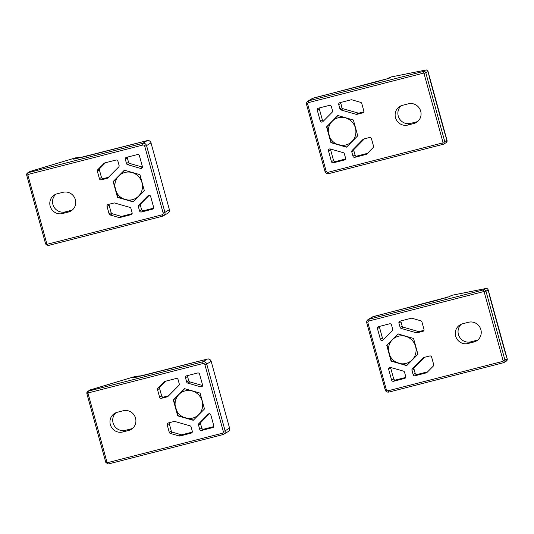 <?xml version="1.0" encoding="UTF-8"?>
<svg xmlns="http://www.w3.org/2000/svg" width="534" height="534" viewBox="0 0 534 534"><rect width="100%" height="100%" fill="white"/><g stroke="black" fill="none" stroke-linecap="round" stroke-linejoin="round"><path stroke-width="0.8" d="M363.04 139.401L352.16 150.408A1.575 1.529 58.8 0 0 351.786 151.91L352.954 156.175A1.575 1.529 58.8 0 0 354.856 157.31L366.11 154.426A1.575 1.529 58.8 0 0 366.798 154.032L373.132 147.618A1.575 1.529 58.8 0 0 373.513 146.116L371.457 138.646A1.575 1.529 58.8 0 0 369.555 137.512L363.727 139.007A1.575 1.529 58.8 0 0 363.04 139.401L363.661 139.02M343.269 152.684L330.346 148.966A1.575 1.529 58.8 0 0 328.483 150.848L331.467 161.682A1.575 1.529 58.8 0 0 333.37 162.817L344.483 159.966A1.575 1.529 58.8 0 0 345.545 158.071L344.37 153.812A1.575 1.529 58.8 0 0 343.269 152.684M317.256 110.097L320.24 120.931A1.575 1.529 58.8 0 0 322.83 121.672L332.135 112.253A1.575 1.529 58.8 0 0 332.515 110.752L331.34 106.493A1.575 1.529 58.8 0 0 329.438 105.352L318.324 108.202A1.575 1.529 58.8 0 0 317.256 110.097L319.312 108.856L322.296 119.683A1.575 1.529 -121.2 0 0 323.631 120.858M360.664 102.361L351.866 99.825A1.575 1.529 58.8 0 0 351.072 99.811L339.818 102.695A1.575 1.529 58.8 0 0 338.75 104.591L339.924 108.856A1.575 1.529 58.8 0 0 341.026 109.977L356.138 114.329A1.575 1.529 58.8 0 0 356.932 114.343L362.76 112.848A1.575 1.529 58.8 0 0 363.828 110.952L361.772 103.483A1.575 1.529 58.8 0 0 360.664 102.361M330.933 142.685L346.513 147.17L357.727 135.816L353.368 119.983L337.788 115.498L326.568 126.845L330.933 142.685L331.24 142.498M407.856 125.049L413.783 123.534A10.253 9.919 -121.2 0 0 416.38 122.446A10.253 9.919 -121.2 0 0 420.218 109.83A10.253 9.919 -121.2 0 0 408.35 103.81L402.422 105.332A10.253 9.919 -121.2 0 0 399.826 106.42A10.253 9.919 -121.2 0 0 395.988 119.035A10.253 9.919 -121.2 0 0 407.856 125.049L410.593 123.394L416.52 121.872A10.253 9.919 -121.2 0 0 417.681 121.498M364.435 138.82L354.216 149.166A1.575 1.529 -121.2 0 0 353.835 150.668L355.01 154.927A1.575 1.529 -121.2 0 0 356.912 156.068L367.459 153.365M330.493 149.006A1.575 1.529 -121.2 0 0 330.539 149.607L333.523 160.434A1.575 1.529 -121.2 0 0 335.419 161.575L345.525 158.985M340.826 102.435A1.575 1.529 -121.2 0 0 340.805 103.349L341.98 107.608A1.575 1.529 -121.2 0 0 343.082 108.736L358.194 113.081A1.575 1.529 -121.2 0 0 358.988 113.095L363.808 111.86M326.568 126.845L327.015 126.578M401.268 105.705A10.253 9.919 -121.2 0 0 399.085 118.121A10.253 9.919 -121.2 0 0 410.593 123.394M319.332 107.941A1.575 1.529 -121.2 0 0 319.312 108.856M430.13 80.173L428.041 71.569A2.049 1.982 -121.2 0 0 425.571 70.087L391.335 76.929L389.179 78.231L376.216 81.949A3.157 0.768 -104.4 0 1 376.27 81.929L376.27 81.929A3.157 0.768 -104.4 0 1 376.33 81.922M442.993 142.358A0.474 0.461 58.8 0 1 442.673 142.925L328.043 172.302A1.575 1.529 58.8 0 1 326.147 171.16L307.758 104.417A1.575 1.529 58.8 0 1 308.826 102.515L423.449 73.145A0.474 0.461 58.8 0 1 424.023 73.485L442.993 142.358L447.065 140.389L446.15 142.685A2.049 1.982 -121.2 0 0 447.011 140.442L444.401 131.991M429.663 77.343L428.041 71.569L424.023 73.485M445.516 134.989L429.543 77.016M313.311 98.069A3.157 0.768 75.6 0 0 313.251 98.076A3.157 0.768 75.6 0 0 313.198 98.096A3.157 3.05 -121.2 0 0 312.403 98.43L307.951 101.126A3.157 3.05 58.8 0 1 308.745 100.793A1.575 0.387 -104.4 0 0 308.826 102.515M385.641 79.292L385.321 79.639M388.245 78.505A15.773 15.259 58.8 0 1 389.179 78.231L387.931 78.611M391.335 76.929L387.624 78.431L391.429 76.903A2.049 1.161 77.4 0 0 391.335 76.929M423.215 357.847L412.335 368.861A1.575 1.529 58.8 0 0 411.954 370.362L413.129 374.621A1.575 1.529 58.8 0 0 415.031 375.762L426.286 372.872A1.575 1.529 58.8 0 0 426.966 372.485L433.308 366.07A1.575 1.529 58.8 0 0 433.681 364.568L431.626 357.099A1.575 1.529 58.8 0 0 429.73 355.964L423.896 357.453A1.575 1.529 58.8 0 0 423.215 357.847L423.829 357.473M403.444 371.137L390.514 367.419A1.575 1.529 58.8 0 0 388.652 369.301L391.636 380.128A1.575 1.529 58.8 0 0 393.538 381.269L404.652 378.419A1.575 1.529 58.8 0 0 405.72 376.523L404.545 372.258A1.575 1.529 58.8 0 0 403.444 371.137M377.431 328.55L380.415 339.377A1.575 1.529 58.8 0 0 382.998 340.125L392.303 330.706A1.575 1.529 58.8 0 0 392.684 329.204L391.509 324.946A1.575 1.529 58.8 0 0 389.613 323.804L378.493 326.654A1.575 1.529 58.8 0 0 377.431 328.55L379.487 327.309L382.471 338.135A1.575 1.529 -121.2 0 0 383.806 339.31M420.839 320.807L412.034 318.277A1.575 1.529 58.8 0 0 411.24 318.264L399.986 321.148A1.575 1.529 58.8 0 0 398.925 323.043L400.093 327.302A1.575 1.529 58.8 0 0 401.201 328.43L416.306 332.775A1.575 1.529 58.8 0 0 417.107 332.789L422.935 331.3A1.575 1.529 58.8 0 0 423.996 329.398L421.94 321.935A1.575 1.529 58.8 0 0 420.839 320.807M391.102 361.131L406.681 365.616L417.902 354.269L413.536 338.429L397.957 333.944L386.743 345.298L391.102 361.131L391.409 360.944M468.024 343.502L473.952 341.98A10.253 9.919 -121.2 0 0 476.548 340.892A10.253 9.919 -121.2 0 0 480.393 328.283A10.253 9.919 -121.2 0 0 468.525 322.262L462.591 323.778A10.253 9.919 -121.2 0 0 460.001 324.872A10.253 9.919 -121.2 0 0 456.156 337.481A10.253 9.919 -121.2 0 0 468.024 343.502L470.768 341.84L476.695 340.325A10.253 9.919 -121.2 0 0 477.85 339.951M424.61 357.273L414.391 367.612A1.575 1.529 -121.2 0 0 414.01 369.114L415.185 373.379A1.575 1.529 -121.2 0 0 417.081 374.514L427.627 371.811M390.661 367.459A1.575 1.529 -121.2 0 0 390.708 368.053L393.691 378.886A1.575 1.529 -121.2 0 0 395.594 380.021L405.7 377.431M400.994 320.887A1.575 1.529 -121.2 0 0 400.974 321.802L402.149 326.06A1.575 1.529 -121.2 0 0 403.25 327.182L418.362 331.534A1.575 1.529 -121.2 0 0 419.163 331.547L423.976 330.312M386.743 345.298L387.183 345.031M461.436 324.158A10.253 9.919 -121.2 0 0 459.253 336.574A10.253 9.919 -121.2 0 0 470.768 341.84M379.507 326.394A1.575 1.529 -121.2 0 0 379.487 327.309M490.299 298.626L488.216 290.015A2.049 1.982 -121.2 0 0 485.746 288.54L451.504 295.382L449.348 296.684L436.391 300.402A3.157 0.768 -104.4 0 1 436.445 300.375L436.445 300.375A3.157 0.768 -104.4 0 1 436.498 300.368M503.161 360.81A0.474 0.461 58.8 0 1 502.841 361.378L388.218 390.748A1.575 1.529 58.8 0 1 386.316 389.613L367.933 322.863A1.575 1.529 58.8 0 1 368.994 320.967L483.624 291.597A0.474 0.461 58.8 0 1 484.191 291.938L503.161 360.81L507.233 358.841L506.319 361.138A2.049 1.982 -121.2 0 0 507.187 358.888L504.57 350.444M489.832 295.789L488.216 290.015L484.191 291.938M505.685 353.441L489.718 295.469M373.48 316.522A3.157 0.768 75.6 0 0 373.426 316.529A3.157 0.768 75.6 0 0 373.373 316.549A3.157 3.05 -121.2 0 0 372.572 316.882L368.12 319.579A3.157 3.05 58.8 0 1 368.921 319.245A1.575 0.387 -104.4 0 0 368.994 320.967M445.817 297.745L445.489 298.092M448.42 296.957A15.773 15.259 58.8 0 1 449.348 296.684L448.099 297.058M167.996 396.408L178.877 385.394A1.575 1.529 58.8 0 0 179.257 383.893L178.082 379.634A1.575 1.529 58.8 0 0 176.187 378.493L164.933 381.376A1.575 1.529 58.8 0 0 164.245 381.77L157.91 388.185A1.575 1.529 58.8 0 0 157.53 389.686L159.586 397.156A1.575 1.529 58.8 0 0 161.488 398.291L167.316 396.802A1.575 1.529 58.8 0 0 167.996 396.408M187.774 383.118L200.697 386.836A1.575 1.529 58.8 0 0 202.56 384.954L199.576 374.127A1.575 1.529 58.8 0 0 197.673 372.986L186.56 375.836A1.575 1.529 58.8 0 0 185.498 377.732L186.666 381.997A1.575 1.529 58.8 0 0 187.774 383.118L189.824 381.877L202.606 385.555M213.78 425.705L210.797 414.871A1.575 1.529 58.8 0 0 208.213 414.13L198.908 423.549A1.575 1.529 58.8 0 0 198.528 425.051L199.703 429.309A1.575 1.529 58.8 0 0 201.605 430.451L212.719 427.601A1.575 1.529 58.8 0 0 213.78 425.705M170.373 433.448L179.177 435.978A1.575 1.529 58.8 0 0 179.971 435.991L191.225 433.107A1.575 1.529 58.8 0 0 192.293 431.212L191.119 426.953A1.575 1.529 58.8 0 0 190.017 425.825L174.905 421.48A1.575 1.529 58.8 0 0 174.111 421.466L168.277 422.955A1.575 1.529 58.8 0 0 167.215 424.85L169.271 432.32A1.575 1.529 58.8 0 0 170.373 433.448L172.429 432.2L181.233 434.736A1.575 1.529 -121.2 0 0 182.027 434.749L192.273 432.119M200.11 393.124L184.53 388.639L173.316 399.986L177.675 415.826L193.255 420.305L204.475 408.957L200.11 393.124M123.187 410.753L117.26 412.275A10.253 9.919 -121.2 0 0 114.663 413.363A10.253 9.919 -121.2 0 0 110.825 425.972A10.253 9.919 -121.2 0 0 122.693 431.993L128.621 430.471A10.253 9.919 -121.2 0 0 131.21 429.383A10.253 9.919 -121.2 0 0 135.055 416.774A10.253 9.919 -121.2 0 0 123.187 410.753M165.64 381.196L159.96 386.943A1.575 1.529 -121.2 0 0 159.586 388.445L161.642 395.914A1.575 1.529 -121.2 0 0 163.537 397.049L168.657 395.734M187.567 375.576A1.575 1.529 -121.2 0 0 187.547 376.49L188.722 380.749A1.575 1.529 -121.2 0 0 189.824 381.877M209.462 413.703L200.964 422.301A1.575 1.529 -121.2 0 0 200.584 423.809L201.759 428.068A1.575 1.529 -121.2 0 0 203.654 429.202L213.76 426.613M169.291 422.701A1.575 1.529 -121.2 0 0 169.271 423.609L171.327 431.078A1.575 1.529 -121.2 0 0 172.429 432.2M173.817 399.679L173.316 399.986M177.675 415.826L178.002 415.626L173.657 399.859L184.824 388.552M116.105 412.649A10.253 9.919 -121.2 0 0 113.922 425.064A10.253 9.919 -121.2 0 0 125.43 430.337L131.357 428.815A10.253 9.919 -121.2 0 0 132.512 428.442M229.633 428.028C229.954 429.516 229.487 430.698 228.232 431.565A3.157 3.05 -121.2 0 0 229.56 428.108L211.17 361.358A3.157 3.05 -121.2 0 0 207.372 359.082L144.354 375.235L133.654 377.578L135.81 376.276L90.493 389.82A2.049 1.982 -121.2 0 0 89.972 390.04L87.776 391.369A2.049 1.982 58.8 0 1 88.29 391.155A1.575 0.387 75.6 0 0 88.37 392.877L202.993 363.507A1.575 1.529 58.8 0 1 204.896 364.642L223.285 431.392A1.575 1.529 58.8 0 1 222.217 433.288L107.588 462.658A0.474 0.461 58.8 0 1 107.02 462.317L88.05 393.445A0.474 0.461 58.8 0 1 88.37 392.877M90.366 389.86L88.29 391.155L202.92 361.778A1.575 0.387 75.6 0 0 202.993 363.507M142.264 375.742L135.81 376.276L89.972 390.04M134.962 377.304A15.773 15.259 58.8 0 0 133.654 377.578L137.345 377.051M135.242 377.271L134.455 377.404M107.828 177.956L118.708 166.948A1.575 1.529 58.8 0 0 119.089 165.44L117.914 161.181A1.575 1.529 58.8 0 0 116.011 160.046L104.757 162.93A1.575 1.529 58.8 0 0 104.077 163.324L97.735 169.732A1.575 1.529 58.8 0 0 97.355 171.24L99.417 178.703A1.575 1.529 58.8 0 0 101.313 179.845L107.14 178.349A1.575 1.529 58.8 0 0 107.828 177.956M127.599 164.666L140.529 168.39A1.575 1.529 58.8 0 0 142.384 166.508L139.407 155.674A1.575 1.529 58.8 0 0 137.505 154.54L126.391 157.383A1.575 1.529 58.8 0 0 125.323 159.286L126.498 163.544A1.575 1.529 58.8 0 0 127.599 164.666L129.655 163.424L142.438 167.102M153.612 207.252L150.628 196.425A1.575 1.529 58.8 0 0 148.045 195.678L138.733 205.096A1.575 1.529 58.8 0 0 138.359 206.598L139.534 210.863A1.575 1.529 58.8 0 0 141.43 211.998L152.544 209.148A1.575 1.529 58.8 0 0 153.612 207.252M110.204 214.995L119.002 217.525A1.575 1.529 58.8 0 0 119.803 217.538L131.057 214.655A1.575 1.529 58.8 0 0 132.118 212.759L130.943 208.5A1.575 1.529 58.8 0 0 129.842 207.379L114.737 203.027A1.575 1.529 58.8 0 0 113.936 203.013L108.108 204.509A1.575 1.529 58.8 0 0 107.047 206.404L109.103 213.874A1.575 1.529 58.8 0 0 110.204 214.995L112.26 213.754L121.058 216.283A1.575 1.529 -121.2 0 0 121.859 216.297L132.098 213.673M139.941 174.671L124.362 170.186L113.141 181.54L117.507 197.373L133.086 201.859L144.3 190.504L139.941 174.671M63.019 192.3L57.085 193.822A10.253 9.919 -121.2 0 0 54.495 194.91A10.253 9.919 -121.2 0 0 50.65 207.526A10.253 9.919 -121.2 0 0 62.518 213.54L68.445 212.025A10.253 9.919 -121.2 0 0 71.042 210.937A10.253 9.919 -121.2 0 0 74.88 198.321A10.253 9.919 -121.2 0 0 63.019 192.3M105.465 162.75L99.791 168.49A1.575 1.529 -121.2 0 0 99.411 169.992L101.467 177.462A1.575 1.529 -121.2 0 0 103.369 178.596L108.489 177.288M127.399 157.13A1.575 1.529 -121.2 0 0 127.379 158.037L128.554 162.303A1.575 1.529 -121.2 0 0 129.655 163.424M149.293 195.25L140.789 203.854A1.575 1.529 -121.2 0 0 140.409 205.356L141.583 209.615A1.575 1.529 -121.2 0 0 143.486 210.756L153.592 208.167M109.116 204.248A1.575 1.529 -121.2 0 0 109.096 205.156L111.159 212.625A1.575 1.529 -121.2 0 0 112.26 213.754M113.588 181.266L113.141 181.54M55.93 194.196A10.253 9.919 -121.2 0 0 53.747 206.611A10.253 9.919 -121.2 0 0 65.261 211.885L71.189 210.363A10.253 9.919 -121.2 0 0 72.344 209.989M169.465 209.582C169.785 211.063 169.311 212.245 168.056 213.113A3.157 3.05 -121.2 0 0 169.385 209.655L151.002 142.905A3.157 3.05 -121.2 0 0 147.204 140.636L84.185 156.782L73.485 159.132L75.641 157.824L30.318 171.374A2.049 1.982 -121.2 0 0 29.804 171.588L27.601 172.923A2.049 1.982 58.8 0 1 28.122 172.702A1.575 0.387 75.6 0 0 28.195 174.424L142.825 145.054A1.575 1.529 58.8 0 1 144.727 146.189L163.11 212.939A1.575 1.529 58.8 0 1 162.049 214.835L47.419 244.212A0.474 0.461 58.8 0 1 46.852 243.871L27.881 174.998A0.474 0.461 58.8 0 1 28.195 174.424M30.191 171.407L28.122 172.702L142.752 143.332A1.575 0.387 75.6 0 0 142.825 145.054M82.089 157.29L75.641 157.824L29.804 171.588M74.793 158.858A15.773 15.259 58.8 0 0 73.485 159.132L77.176 158.605M75.074 158.818L74.279 158.958M418.069 354.102L406.901 365.403L391.389 360.937L387.05 345.171L398.217 333.87M401.014 334.825L410.593 337.581M414.491 341.887L416.941 350.778M415.565 346.406A14.144 13.684 58.8 0 1 398.878 363.294A14.144 13.684 58.8 0 1 392.383 339.731A14.144 13.684 58.8 0 1 415.565 346.406M357.893 135.649L346.726 146.95L331.22 142.491L326.875 126.725L338.042 115.424M340.846 116.379L350.424 119.135M354.316 123.434L356.765 132.325M355.397 127.953A14.144 13.684 58.8 0 1 338.703 144.841A14.144 13.684 58.8 0 1 332.215 121.278A14.144 13.684 58.8 0 1 355.397 127.953M144.467 190.344L133.3 201.645L117.794 197.179L113.448 181.413L124.616 170.112M127.419 171.067L136.998 173.824M140.889 178.129L143.339 187.013M141.971 182.641A14.144 13.684 58.8 0 1 125.276 199.536A14.144 13.684 58.8 0 1 118.788 175.966A14.144 13.684 58.8 0 1 141.971 182.641M188.075 389.66L196.672 392.13M193.508 420.084L177.996 415.619M203.688 409.752L194.383 419.163M201.298 397.429L203.274 404.612M202.172 401.081A14.144 13.684 58.8 0 1 185.485 417.975A14.144 13.684 58.8 0 1 178.99 394.412A14.144 13.684 58.8 0 1 202.172 401.081M354.216 149.166L352.16 150.408M366.851 153.979L366.11 154.426M354.856 157.31L356.912 156.068M351.786 151.91L353.835 150.668M355.01 154.927L352.954 156.175M345.218 159.526L344.483 159.966M333.37 162.817L335.419 161.575M328.483 150.848L330.539 149.607M333.523 160.434L331.467 161.682M322.296 119.683L320.24 120.931M356.932 114.343L358.988 113.095M363.494 112.407L362.76 112.848M358.194 113.081L356.138 114.329M341.026 109.977L343.082 108.736M341.98 107.608L339.924 108.856M338.75 104.591L340.805 103.349M413.783 123.534L416.52 121.872M423.449 73.145A1.575 0.387 -104.4 0 1 423.375 71.422A2.049 1.982 58.8 0 1 425.845 72.898L444.815 141.77A2.049 1.982 58.8 0 1 443.434 144.233A1.575 0.387 -104.4 0 1 443.407 144.247A1.575 0.387 -104.4 0 1 442.673 142.925M443.38 144.253L328.804 173.61A1.575 0.387 -104.4 0 1 328.777 173.623A1.575 0.387 -104.4 0 1 328.043 172.302M391.529 76.883A2.049 1.161 77.4 0 0 391.429 76.903L425.778 70.041A2.049 1.689 -99.4 0 0 425.571 70.087L423.375 71.422L308.745 100.793L313.198 98.096L376.216 81.949M326.147 171.16L325.006 171.334M446.15 142.685L443.407 144.247L328.777 173.623C326.915 173.904 325.64 173.156 324.966 171.374L306.583 104.624C306.262 103.149 306.716 101.981 307.951 101.126A3.157 3.05 58.8 0 0 306.623 104.584L307.758 104.417M444.421 132.065L430.144 80.24M445.409 134.541L447.025 140.375M428.094 71.516C427.374 70.208 426.599 69.714 425.778 70.041A2.049 1.689 -99.4 0 1 426.219 70.034M414.391 367.612L412.335 368.861M427.02 372.425L426.286 372.872M415.031 375.762L417.081 374.514M411.954 370.362L414.01 369.114M415.185 373.379L413.129 374.621M405.386 377.972L404.652 378.419M393.538 381.269L395.594 380.021M388.652 369.301L390.708 368.053M393.691 378.886L391.636 380.128M382.471 338.135L380.415 339.377M417.107 332.789L419.163 331.547M423.669 330.853L422.935 331.3M418.362 331.534L416.306 332.775M401.201 328.43L403.25 327.182M402.149 326.06L400.093 327.302M398.925 323.043L400.974 321.802M473.952 341.98L476.695 340.325M483.624 291.597A1.575 0.387 -104.4 0 1 483.55 289.869A2.049 1.982 58.8 0 1 486.02 291.35L504.99 360.223A2.049 1.982 58.8 0 1 503.602 362.686A1.575 0.387 -104.4 0 1 503.575 362.699A1.575 0.387 -104.4 0 1 502.841 361.378M386.316 389.613L385.141 389.827C385.815 391.609 387.083 392.356 388.952 392.069L503.575 362.699L388.979 392.063A1.575 0.387 -104.4 0 1 388.952 392.069A1.575 0.387 -104.4 0 1 388.218 390.748M451.697 295.335A2.049 1.161 77.4 0 0 451.597 295.349L485.953 288.487A2.049 1.689 -99.4 0 0 485.746 288.54L483.55 289.869L368.921 319.245L373.373 316.549L436.391 300.402M367.933 322.863L366.751 323.077C366.431 321.595 366.891 320.433 368.12 319.579A3.157 3.05 58.8 0 0 366.791 323.037L385.174 389.787M504.59 350.511L490.319 298.693M505.578 352.994L507.2 358.821M488.263 289.969C487.542 288.654 486.768 288.16 485.953 288.487A2.049 1.689 -99.4 0 1 486.394 288.487M161.488 398.291L163.537 397.049M168.05 396.355L167.316 396.802M157.53 389.686L159.586 388.445M161.642 395.914L159.586 397.156M159.96 386.943L157.91 388.185M164.245 381.77L164.866 381.396M202.586 385.695L200.697 386.836M185.498 377.732L187.547 376.49M188.722 380.749L186.666 381.997M213.453 427.16L212.719 427.601M201.605 430.451L203.654 429.202M201.759 428.068L199.703 429.309M198.528 425.051L200.584 423.809M208.213 414.13L208.834 413.757M200.964 422.301L198.908 423.549M181.233 434.736L179.177 435.978M171.327 431.078L169.271 432.32M167.215 424.85L169.271 423.609M179.971 435.991L182.027 434.749M191.96 432.667L191.225 433.107M125.43 430.337L122.693 431.993M128.621 430.471L131.357 428.815M105.879 462.491L107.02 462.317M88.05 393.445L86.908 393.618A2.049 1.982 58.8 0 1 87.776 391.369L86.868 393.658L105.839 462.531L108.322 463.979A1.575 0.387 75.6 0 0 108.349 463.973L222.925 434.609M222.217 433.288A1.575 0.387 75.6 0 0 222.952 434.609A1.575 0.387 75.6 0 0 222.978 434.596A3.157 3.05 58.8 0 0 225.108 430.804L223.285 431.392M107.588 462.658A1.575 0.387 75.6 0 0 108.322 463.979L222.952 434.609L228.232 431.565M204.896 364.642L206.718 364.054L225.108 430.804L229.56 428.108L211.17 361.358L206.718 364.054A3.157 3.05 58.8 0 0 202.92 361.778L207.372 359.082A3.157 0.768 75.6 0 1 207.426 359.062A3.157 0.768 75.6 0 1 207.492 359.055M135.783 376.283L142.338 375.722M101.313 179.845L103.369 178.596M107.881 177.902L107.14 178.349M97.355 171.24L99.411 169.992M101.467 177.462L99.417 178.703M99.791 168.49L97.735 169.732M104.077 163.324L104.691 162.95M142.411 167.242L140.529 168.39M125.323 159.286L127.379 158.037M128.554 162.303L126.498 163.544M153.278 208.707L152.544 209.148M141.43 211.998L143.486 210.756M141.583 209.615L139.534 210.863M138.359 206.598L140.409 205.356M148.045 195.678L148.659 195.304M140.789 203.854L138.733 205.096M121.058 216.283L119.002 217.525M111.159 212.625L109.103 213.874M107.047 206.404L109.096 205.156M119.803 217.538L121.859 216.297M131.791 214.214L131.057 214.655M65.261 211.885L62.518 213.54M68.445 212.025L71.189 210.363M45.71 244.038L46.852 243.871M27.881 174.998L26.74 175.165A2.049 1.982 58.8 0 1 27.601 172.923L26.7 175.205L45.67 244.078L48.153 245.533A1.575 0.387 75.6 0 0 48.18 245.52L162.75 216.163M162.049 214.835A1.575 0.387 75.6 0 0 162.783 216.157A1.575 0.387 75.6 0 0 162.81 216.143A3.157 3.05 58.8 0 0 164.933 212.352L163.11 212.939M47.419 244.212A1.575 0.387 75.6 0 0 48.153 245.533L162.783 216.157L168.056 213.113M144.727 146.189L146.55 145.602L164.933 212.352L169.385 209.655L151.002 142.905L146.55 145.602A3.157 3.05 58.8 0 0 142.752 143.332L147.204 140.636A3.157 0.768 75.6 0 1 147.257 140.609A3.157 0.768 75.6 0 1 147.317 140.609M75.608 157.83L82.169 157.27M312.403 98.43L388.552 78.411M387.637 78.425L386.776 78.945M503.575 362.699L506.319 361.138M372.572 316.882L448.72 296.864M447.812 296.877L446.945 297.398M211.25 361.278C210.222 359.362 208.948 358.621 207.426 359.062L136.51 376.997M151.082 142.832C150.054 140.909 148.779 140.168 147.257 140.609L76.342 158.551"/></g></svg>
